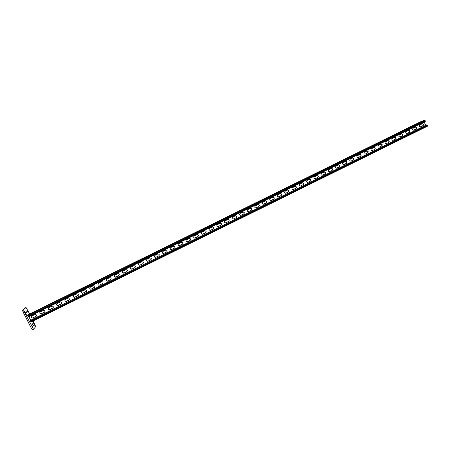 <?xml version="1.0" encoding="UTF-8"?>
<svg xmlns="http://www.w3.org/2000/svg" width="450" height="450" viewBox="0 0 450 450"><rect width="100%" height="100%" fill="white"/><g stroke="black" fill="none" stroke-linecap="round" stroke-linejoin="round"><path stroke-width="0.67" d="M24.649 311.091L26.297 314.364L24.649 311.091M33.053 322.065L34.656 325.266L33.053 322.065M29.633 313.954L26.016 307.463L23.574 309.684L24.154 311.552L33.502 329.321L35.691 326.582L33.171 320.934M24.154 311.552L23.119 312.058L31.438 328.455L32.473 327.943M25.026 307.952L26.004 307.474L22.539 310.191L23.574 309.684M33.474 329.327L32.473 329.827L31.438 328.455M23.119 312.058L22.539 310.191M25.841 310.871L26.865 312.891L25.841 310.871M26.792 309.971L27.799 311.979L26.792 309.971M32.394 323.792L33.401 325.822L32.394 323.792M31.494 324.849L32.512 326.897L31.494 324.849M31.613 316.153C31.129 317.194 31.466 317.801 32.619 317.964L36.321 316.153M40.044 312.013C39.594 313.059 39.943 313.656 41.096 313.796L44.781 311.968M225.433 222.907L228.471 221.49C229.348 220.573 229.196 219.898 228.015 219.448M233.078 219.15L236.064 217.744C236.942 216.821 236.784 216.141 235.586 215.713M217.755 226.676L220.843 225.248C221.721 224.353 221.58 223.672 220.421 223.206M210.032 230.456L213.188 229.022C214.065 228.144 213.93 227.464 212.794 226.98M202.269 234.259L205.493 232.813C206.364 231.964 206.252 231.278 205.144 230.771M194.462 238.067L197.769 236.627C198.636 235.8 198.534 235.119 197.471 234.585M186.615 241.886L190.013 240.446C190.868 239.659 190.789 238.978 189.776 238.416C190.834 238.972 190.924 239.653 190.058 240.458C190.924 239.653 190.834 238.972 189.799 238.421M178.712 245.711L182.222 244.288C183.066 243.54 183.009 242.871 182.059 242.274M170.764 249.536L171.478 249.57L174.398 248.147C175.219 247.449 175.196 246.786 174.324 246.156M162.759 253.361L163.597 253.451L166.539 252.023C167.333 251.381 167.344 250.734 166.579 250.076C167.377 250.74 167.366 251.393 166.567 252.039C167.366 251.393 167.377 250.74 166.596 250.088M154.727 257.181L155.711 257.372L154.727 257.181L155.689 257.355L158.648 255.915C159.396 255.347 159.452 254.722 158.811 254.042C159.48 254.728 159.429 255.358 158.67 255.932C159.429 255.358 159.48 254.728 158.822 254.053M146.627 260.955L147.741 261.27L150.716 259.824L151.014 258.058M138.521 264.718L139.759 265.202L142.757 263.751L143.184 262.131M130.421 268.487L131.749 269.184L130.421 268.487L131.951 269.072L134.758 267.688L135.298 266.254L134.769 267.716L135.304 266.271M122.316 272.256L123.694 273.156L122.316 272.256L123.907 273.043L126.726 271.648L127.333 270.416M114.21 276.058L115.594 277.144L114.21 276.058L115.599 277.11L118.659 275.631L119.295 274.584M106.104 279.889L107.471 281.115L110.559 279.624L111.184 278.747M97.971 283.781C97.903 284.721 98.347 285.176 99.309 285.137L102.42 283.635L103.022 282.904M89.814 287.719C89.663 288.703 90.09 289.187 91.108 289.176L94.809 287.049M81.619 291.69C81.394 292.702 81.81 293.22 82.867 293.231L86.563 291.195M73.384 295.701C73.097 296.73 73.502 297.27 74.593 297.309L78.278 295.335M65.109 299.739C64.772 300.786 65.16 301.337 66.279 301.404L69.953 299.481M56.796 303.801C56.413 304.858 56.79 305.426 57.921 305.516L61.599 303.632M48.443 307.896C48.021 308.947 48.386 309.532 49.528 309.645L53.207 307.794M422.201 123.772C423.371 124.127 423.551 124.768 422.752 125.702L420.429 126.844M415.384 127.131C416.554 127.485 416.739 128.126 415.935 129.06L413.595 130.213M250.644 208.282C251.859 208.688 252.028 209.362 251.151 210.302L248.254 211.691M243.129 211.989C244.339 212.406 244.502 213.081 243.624 214.014L240.683 215.415M258.126 204.587C259.352 204.986 259.526 205.656 258.649 206.606L255.791 207.984M265.584 200.914C266.811 201.296 266.991 201.971 266.113 202.928L263.295 204.289M273.009 197.252C274.241 197.629 274.421 198.304 273.549 199.26L270.759 200.616M280.406 193.607C281.638 193.978 281.824 194.648 280.952 195.609L278.196 196.954M287.769 189.973C289.007 190.344 289.192 191.014 288.326 191.976L285.598 193.309M295.11 186.362C296.342 186.727 296.527 187.391 295.667 188.359L292.967 189.675M302.417 182.762C303.649 183.122 303.834 183.786 302.979 184.753L300.308 186.064M309.69 179.173C310.928 179.533 311.113 180.197 310.258 181.164L307.609 182.464M316.941 175.607C318.173 175.961 318.358 176.619 317.509 177.587L315.118 178.824C313.723 178.661 313.459 178.014 314.331 176.889L316.957 175.596C318.358 175.753 318.623 176.4 317.756 177.531L315.118 178.824M324.157 172.052C325.389 172.401 325.575 173.064 324.726 174.032L322.127 175.309M331.346 168.508C332.572 168.862 332.764 169.521 331.914 170.482L329.344 171.754M338.507 164.981C339.733 165.336 339.919 165.988 339.075 166.956L336.527 168.21M345.639 161.471C346.86 161.82 347.046 162.478 346.207 163.44L343.676 164.683M352.744 157.972C353.959 158.321 354.144 158.979 353.312 159.936L350.798 161.173M359.82 154.491C361.029 154.839 361.215 155.492 360.382 156.448L357.891 157.68M364.961 154.192L365.181 154.142C363.814 153.984 363.555 153.349 364.399 152.235L366.863 151.02C368.066 151.369 368.252 152.021 367.425 152.977L364.961 154.192M373.877 147.566C375.081 147.915 375.266 148.567 374.439 149.518L372.218 150.671C370.856 150.519 370.592 149.884 371.436 148.77L373.967 147.527C375.328 147.679 375.593 148.314 374.754 149.428L372.218 150.671M380.869 144.124C382.061 144.478 382.247 145.125 381.426 146.076L378.996 147.274M387.827 140.698C389.019 141.053 389.205 141.699 388.384 142.644L385.971 143.831M394.757 137.284C395.944 137.638 396.129 138.285 395.314 139.23L392.918 140.406M401.659 133.886C402.84 134.241 403.026 134.888 402.216 135.827L399.836 136.997M408.538 130.5C409.714 130.854 409.894 131.501 409.089 132.435L406.733 133.599M35.893 316.502C36.894 315.428 36.681 314.719 35.263 314.37L31.905 315.951C30.909 317.008 31.106 317.717 32.507 318.088L36 316.384M32.507 318.088L32.563 318.026C31.387 317.846 31.061 317.233 31.584 316.181C31.061 317.233 31.387 317.846 32.563 318.026L32.619 317.964M44.336 312.339C45.337 311.254 45.118 310.545 43.684 310.213L40.371 311.782C39.369 312.851 39.578 313.566 40.995 313.914L44.432 312.227M40.995 313.914L41.046 313.853C39.876 313.701 39.532 313.099 40.022 312.041C39.532 313.099 39.876 313.701 41.046 313.853L41.096 313.796M228.611 221.484C229.523 220.331 229.258 219.673 227.812 219.499L225.011 220.866C224.094 222.013 224.359 222.671 225.804 222.857L228.538 221.484C229.427 220.551 229.264 219.87 228.054 219.448C229.264 219.87 229.427 220.551 228.538 221.484L225.872 222.801L228.471 221.49M236.211 217.732C237.122 216.585 236.857 215.927 235.412 215.752L232.627 217.114C231.716 218.261 231.981 218.919 233.426 219.099L236.138 217.738C237.026 216.787 236.852 216.112 235.626 215.708C236.852 216.112 237.026 216.787 236.138 217.738L233.482 219.049L236.064 217.744M220.978 225.248C221.895 224.094 221.625 223.436 220.174 223.256L217.361 224.634C216.444 225.776 216.709 226.44 218.154 226.626L220.911 225.248C221.794 224.331 221.642 223.65 220.455 223.206C221.642 223.65 221.794 224.331 220.911 225.248L218.233 226.569L220.843 225.248M213.306 229.028C214.228 227.874 213.964 227.211 212.507 227.031L209.678 228.414C208.755 229.562 209.019 230.226 210.471 230.411L213.244 229.028C214.127 228.127 213.992 227.447 212.828 226.98C213.992 227.447 214.127 228.127 213.244 229.028L210.555 230.349L213.188 229.022M205.605 232.824C206.533 231.671 206.269 231.007 204.812 230.828L201.966 232.217C201.037 233.359 201.302 234.028 202.753 234.219L205.549 232.819C206.432 231.947 206.303 231.266 205.172 230.771C206.303 231.266 206.432 231.947 205.549 232.819L202.849 234.152L205.493 232.813M197.871 236.638C198.804 235.485 198.54 234.816 197.078 234.636L194.214 236.031C193.281 237.178 193.545 237.847 195.002 238.039L197.82 236.632C198.692 235.789 198.585 235.108 197.499 234.585C198.585 235.108 198.692 235.789 197.82 236.632L195.109 237.971L197.769 236.627M187.38 241.813L190.108 240.469C191.042 239.316 190.778 238.646 189.309 238.461L186.429 239.861C185.496 241.009 185.76 241.678 187.217 241.875L190.058 240.458L187.29 241.791M182.306 244.316C183.246 243.163 182.981 242.488 181.513 242.297L178.616 243.709C177.677 244.856 177.936 245.531 179.398 245.728L182.261 244.299C183.111 243.54 183.049 242.865 182.081 242.28C183.049 242.865 183.111 243.54 182.261 244.299L179.528 245.649L182.222 244.288M174.471 248.175C175.41 247.022 175.151 246.352 173.678 246.156L170.764 247.573C169.824 248.721 170.083 249.396 171.546 249.598L174.431 248.164C175.264 247.455 175.23 246.786 174.347 246.161C175.23 246.786 175.264 247.455 174.431 248.164L171.686 249.519L174.398 248.147M163.839 253.417L166.601 252.056C167.546 250.903 167.287 250.228 165.814 250.031L162.883 251.46C161.933 252.602 162.191 253.282 163.659 253.491L166.567 252.039L163.778 253.384M163.659 253.491L162.776 253.373L163.597 253.451M155.925 257.321L158.698 255.954C159.649 254.801 159.39 254.126 157.916 253.924L154.963 255.358C154.013 256.5 154.271 257.181 155.739 257.394L158.67 255.932L155.874 257.282M150.761 259.869C151.718 258.716 151.453 258.036 149.979 257.827L147.009 259.273C146.053 260.415 146.312 261.096 147.78 261.315L150.761 259.869L151.026 258.069L150.739 259.847L147.954 261.219L150.716 259.824M147.78 261.315L146.638 260.966L147.741 261.27M142.791 263.796C143.747 262.648 143.488 261.968 142.014 261.754L139.022 263.205C138.06 264.347 138.319 265.033 139.787 265.252L142.791 263.796L143.196 262.142L142.774 263.773L139.978 265.151L142.757 263.751M139.787 265.252L138.532 264.729L139.759 265.202M131.974 269.128L134.781 267.744C135.743 266.597 135.489 265.916 134.01 265.697L131.001 267.159C130.033 268.296 130.292 268.982 131.76 269.213L134.769 267.716L131.951 269.072M126.742 271.71C127.704 270.562 127.451 269.882 125.972 269.657L122.94 271.125C121.972 272.261 122.226 272.947 123.694 273.184L126.742 271.71L127.339 270.428L126.737 271.682L123.913 273.071L126.726 271.648M118.665 275.692C119.633 274.551 119.379 273.864 117.9 273.634L114.846 275.108C113.878 276.244 114.126 276.936 115.594 277.178L118.665 275.692L119.295 274.601L118.665 275.659L115.83 277.059L118.659 275.631M110.554 279.692C111.527 278.55 111.274 277.864 109.794 277.627L106.718 279.113C105.744 280.243 105.992 280.935 107.46 281.183L110.554 279.692L111.184 278.769L110.554 279.658L107.707 281.059L110.559 279.624M107.46 281.183L106.099 279.906L107.471 281.115M102.403 283.708C103.382 282.572 103.129 281.88 101.655 281.638L98.55 283.134C97.577 284.259 97.819 284.951 99.287 285.21L102.403 283.708L103.016 282.926L102.409 283.674L99.551 285.081L102.42 283.635M99.287 285.21L99.298 285.176C98.325 285.21 97.881 284.754 97.965 283.798C97.881 284.754 98.325 285.21 99.298 285.176L99.309 285.137M94.219 287.747C95.198 286.616 94.95 285.919 93.476 285.666L90.349 287.173C89.37 288.293 89.612 288.99 91.074 289.26L94.247 287.662M91.074 289.26L91.091 289.215C90.062 289.226 89.634 288.731 89.803 287.736C89.634 288.731 90.062 289.226 91.091 289.215L91.108 289.176M85.995 291.803C86.979 290.672 86.737 289.974 85.264 289.71L82.114 291.229C81.129 292.343 81.366 293.04 82.823 293.321L86.034 291.713M82.823 293.321L82.845 293.276C81.776 293.259 81.36 292.736 81.602 291.713C81.36 292.736 81.776 293.259 82.845 293.276L82.867 293.231M77.737 295.869C78.728 294.75 78.486 294.053 77.017 293.777L73.839 295.301C72.849 296.409 73.086 297.113 74.537 297.405L77.788 295.779M74.537 297.405L74.565 297.354C73.457 297.309 73.058 296.764 73.367 295.723C73.058 296.764 73.457 297.309 74.565 297.354L74.593 297.309M69.446 299.959C70.436 298.845 70.2 298.147 68.737 297.861L65.526 299.396C64.536 300.499 64.766 301.202 66.212 301.5L69.508 299.863M66.212 301.5L66.246 301.449C65.115 301.382 64.727 300.819 65.093 299.762C64.727 300.819 65.115 301.382 66.246 301.449L66.279 301.404M61.11 304.071C62.106 302.963 61.875 302.259 60.424 301.961L57.178 303.502C56.182 304.599 56.407 305.303 57.848 305.618L61.183 303.964M57.848 305.618L57.887 305.567C56.734 305.471 56.363 304.892 56.773 303.829C56.363 304.892 56.734 305.471 57.887 305.567L57.921 305.516M52.746 308.194C53.741 307.097 53.516 306.394 52.071 306.079L48.791 307.637C47.796 308.717 48.015 309.426 49.444 309.757L52.83 308.087M49.444 309.757L49.483 309.701C48.319 309.577 47.964 308.987 48.414 307.924C47.964 308.987 48.319 309.577 49.483 309.701L49.528 309.645M422.752 125.702L422.933 125.64C423.743 124.644 423.529 124.009 422.297 123.728C423.529 124.009 423.743 124.644 422.933 125.64L420.66 126.788C419.327 126.636 419.074 126.011 419.889 124.909L422.342 123.705C423.675 123.857 423.928 124.481 423.118 125.584L420.66 126.788M415.935 129.06L416.109 129.004C416.925 128.008 416.711 127.367 415.474 127.086C416.711 127.367 416.925 128.008 416.109 129.004L413.826 130.157C412.487 130.005 412.234 129.381 413.049 128.278L415.513 127.069C416.852 127.215 417.111 127.845 416.289 128.947L413.826 130.157M251.151 210.302L251.235 210.296C252.124 209.323 251.938 208.648 250.684 208.271C251.938 208.648 252.124 209.323 251.235 210.296L248.394 211.652M243.624 214.014L243.703 214.009C244.586 213.047 244.412 212.372 243.169 211.978C244.412 212.372 244.586 213.047 243.703 214.009L240.851 215.37M258.649 206.606L258.739 206.595C259.622 205.616 259.431 204.941 258.171 204.581C259.431 204.941 259.622 205.616 258.739 206.595L255.909 207.951M266.113 202.928L266.209 202.911C267.086 201.926 266.895 201.251 265.629 200.903C266.895 201.251 267.086 201.926 266.209 202.911L263.391 204.261M273.549 199.26L273.651 199.243C274.523 198.253 274.326 197.584 273.054 197.241C274.326 197.584 274.523 198.253 273.651 199.243L270.838 200.593M280.952 195.609L281.053 195.593C281.931 194.591 281.728 193.928 280.457 193.59C281.728 193.928 281.931 194.591 281.053 195.593L278.252 196.931M288.326 191.976L288.433 191.959C289.305 190.952 289.103 190.288 287.82 189.962C289.103 190.288 289.305 190.952 288.433 191.959L285.643 193.292M295.667 188.359L295.779 188.336C296.646 187.329 296.443 186.666 295.161 186.345C296.443 186.666 296.646 187.329 295.779 188.336L292.995 189.669M302.979 184.753L303.092 184.725C303.958 183.718 303.75 183.06 302.473 182.739C303.75 183.06 303.958 183.718 303.092 184.725L300.319 186.058M310.258 181.164L310.376 181.136C311.237 180.124 311.029 179.466 309.752 179.156C311.029 179.466 311.237 180.124 310.376 181.136L307.614 182.458M317.002 175.584C318.279 175.888 318.493 176.546 317.632 177.559L315 178.852L317.632 177.559C318.493 176.546 318.279 175.888 317.002 175.584M324.726 174.032L324.855 173.998C325.71 172.986 325.502 172.328 324.219 172.024C325.502 172.328 325.71 172.986 324.855 173.998L322.155 175.303M331.914 170.482L332.049 170.449C332.904 169.436 332.691 168.784 331.414 168.486C332.691 168.784 332.904 169.436 332.049 170.449L329.411 171.743M339.075 166.956L339.216 166.916C340.065 165.904 339.851 165.251 338.574 164.953C339.941 165.116 340.206 165.757 339.351 166.882L336.752 168.159C335.368 167.996 335.104 167.355 335.964 166.236L338.558 164.964C339.851 165.251 340.065 165.904 339.216 166.916L336.566 168.204M346.207 163.44L346.348 163.401C347.203 162.276 346.939 161.64 345.561 161.482C346.939 161.64 347.203 162.276 346.348 163.401L343.733 164.678M353.312 159.936L353.452 159.896C354.302 158.777 354.043 158.141 352.665 157.984C354.043 158.141 354.302 158.777 353.452 159.896L350.865 161.167M360.382 156.448L360.529 156.409C361.373 155.396 361.159 154.749 359.887 154.457C361.159 154.749 361.373 155.396 360.529 156.409L358.121 157.624C356.749 157.466 356.484 156.831 357.334 155.711L359.893 154.457C361.26 154.609 361.524 155.244 360.681 156.364L358.121 157.624M366.863 151.02L366.941 150.986C368.201 151.273 368.415 151.926 367.577 152.933L365.034 154.181M374.439 149.518L374.597 149.473C375.429 148.466 375.216 147.819 373.956 147.532C375.216 147.819 375.429 148.466 374.597 149.473L372.071 150.716M380.942 144.09C382.202 144.377 382.416 145.018 381.583 146.025L379.074 147.263L381.583 146.025C382.416 145.018 382.202 144.377 380.942 144.09C382.32 144.231 382.579 144.866 381.746 145.98L379.221 147.218C377.865 147.066 377.606 146.43 378.444 145.316L380.964 144.079M387.906 140.659C389.16 140.946 389.374 141.587 388.547 142.594L386.055 143.82L388.547 142.594C389.374 141.587 389.16 140.946 387.906 140.659M394.841 137.244C396.09 137.531 396.304 138.172 395.483 139.174L393.002 140.394L395.483 139.174C396.304 138.172 396.09 137.531 394.841 137.244M402.216 135.827L402.384 135.771C403.206 134.769 402.992 134.128 401.749 133.847C402.992 134.128 403.206 134.769 402.384 135.771L400.067 136.941C398.723 136.789 398.464 136.159 399.291 135.051L401.777 133.83C403.121 133.982 403.38 134.612 402.559 135.72L400.067 136.941M409.089 132.435L409.264 132.379C410.079 131.383 409.866 130.742 408.623 130.461C409.866 130.742 410.079 131.383 409.264 132.379L406.957 133.543C405.619 133.391 405.36 132.761 406.187 131.659L408.662 130.444C410.001 130.596 410.259 131.22 409.438 132.322L406.957 133.543M28.119 314.949L28.457 314.533M423.214 120.712L28.446 314.533M425.683 125.325L30.223 320.462L425.683 125.325M248.687 211.584L248.563 211.635C247.129 211.461 246.864 210.803 247.77 209.661L250.521 208.316C251.955 208.479 252.225 209.138 251.319 210.285L248.563 211.635M241.138 215.308L241.009 215.359C239.574 215.184 239.31 214.521 240.216 213.379L242.983 212.029C244.423 212.197 244.688 212.856 243.782 214.003L241.009 215.359M256.202 207.877L256.084 207.928C254.655 207.754 254.391 207.101 255.291 205.959L258.03 204.615C259.459 204.784 259.729 205.442 258.829 206.584L256.084 207.928M263.689 204.188L263.571 204.238C262.148 204.064 261.883 203.411 262.778 202.269L265.5 200.936C266.929 201.099 267.199 201.757 266.304 202.899L263.571 204.238M271.142 200.509L271.029 200.559C269.606 200.391 269.342 199.738 270.236 198.596L272.947 197.269C274.371 197.432 274.635 198.084 273.746 199.226L271.029 200.559M278.567 196.852L278.454 196.898C277.037 196.729 276.773 196.076 277.661 194.94L280.361 193.618C281.779 193.781 282.043 194.434 281.16 195.576L278.454 196.898M285.958 193.208L285.851 193.252C284.434 193.089 284.169 192.437 285.058 191.301L287.741 189.984C289.153 190.148 289.423 190.794 288.54 191.936L285.851 193.252M293.321 189.579L293.214 189.624C291.803 189.456 291.538 188.809 292.421 187.672L295.093 186.368C296.499 186.525 296.769 187.172 295.886 188.314L293.214 189.624M300.651 185.963L300.544 186.007C299.143 185.844 298.879 185.197 299.756 184.061L302.411 182.762C303.817 182.919 304.082 183.566 303.21 184.703L300.538 185.991L303.21 184.703M307.946 182.362L307.851 182.407C306.444 182.244 306.186 181.597 307.058 180.467L309.701 179.173C311.102 179.331 311.366 179.977 310.494 181.108L307.851 182.407M322.459 175.213L322.363 175.252C320.968 175.089 320.704 174.448 321.57 173.323L324.191 172.035C325.581 172.192 325.845 172.834 324.984 173.964L322.363 175.252M329.664 171.658L329.574 171.697C328.185 171.54 327.921 170.893 328.781 169.768L331.386 168.491C332.775 168.649 333.039 169.29 332.179 170.415L329.535 171.692L332.179 170.415M343.991 164.593L343.907 164.632C342.523 164.475 342.264 163.834 343.119 162.714L345.696 161.449C347.079 161.601 347.344 162.236 346.489 163.361L343.907 164.632M351.113 161.083L351.028 161.123C349.65 160.965 349.391 160.324 350.241 159.204L352.811 157.944C354.184 158.096 354.448 158.737 353.599 159.857L351.028 161.123M367.425 152.977L367.577 152.933C368.415 151.926 368.201 151.273 366.936 150.986C368.308 151.138 368.572 151.774 367.729 152.888L365.181 154.142M386.274 143.747L386.201 143.781C384.846 143.623 384.587 142.993 385.419 141.885L387.928 140.653C389.284 140.799 389.543 141.435 388.71 142.543L385.993 143.831M393.221 140.321L393.148 140.355C391.798 140.197 391.539 139.567 392.372 138.459L394.869 137.233C396.219 137.385 396.478 138.015 395.646 139.123L392.946 140.406M424.232 122.085L425.7 125.314M28.839 316.693L30.628 320.22M423.118 125.584L420.486 126.838M416.289 128.947L413.646 130.207M251.319 210.285L248.524 211.601M243.782 214.003L240.981 215.319M258.829 206.584L256.028 207.9M266.304 202.899L263.509 204.216M273.746 199.226L270.951 200.542M281.16 195.576L278.364 196.886M288.54 191.936L285.75 193.247M295.886 188.314L293.102 189.624M310.494 181.108L307.71 182.419M324.984 173.964L322.206 175.275M339.351 166.882L336.752 168.159M346.489 163.361L343.716 164.666M353.599 159.857L350.826 161.162M360.681 156.364L357.969 157.663M367.729 152.888L365.265 154.102M374.754 149.428L372.296 150.638M402.559 135.72L399.876 136.991M409.438 132.322L406.772 133.594M30.223 320.462L30.999 322.009L427.393 126.236L427.269 125.302L426.735 124.836M423.596 120.527L424.614 120.172L425.149 120.634L425.272 121.573L28.406 316.901L425.272 121.573M27.956 315.028L423.608 120.516L27.956 315.028L27.636 315.354L28.406 316.901M32.389 326.835L32.692 326.683M33.277 325.761L33.581 325.609M33.953 324.27L34.301 324.096M33.351 323.072L33.694 322.903M27.698 311.94L27.979 311.799M25.577 313.369L25.942 313.189M24.958 312.142L25.318 311.963M26.758 312.863L27.045 312.716M423.079 120.696L28.125 314.854M422.094 121.033L28.44 314.539M395.314 139.23L395.646 139.123M388.384 142.644L388.71 142.543M381.426 146.076L381.746 145.98M379.007 147.274L379.299 147.184M357.907 157.669L358.206 157.584M30.611 321.491L427.404 125.601M30.448 321.165L427.269 125.302M27.636 315.354L424.614 120.172M27.855 316.058L425.149 120.634M28.018 316.378L425.284 120.932M32.473 329.827L33.502 329.321M30.999 322.009L427.393 126.236"/></g></svg>
